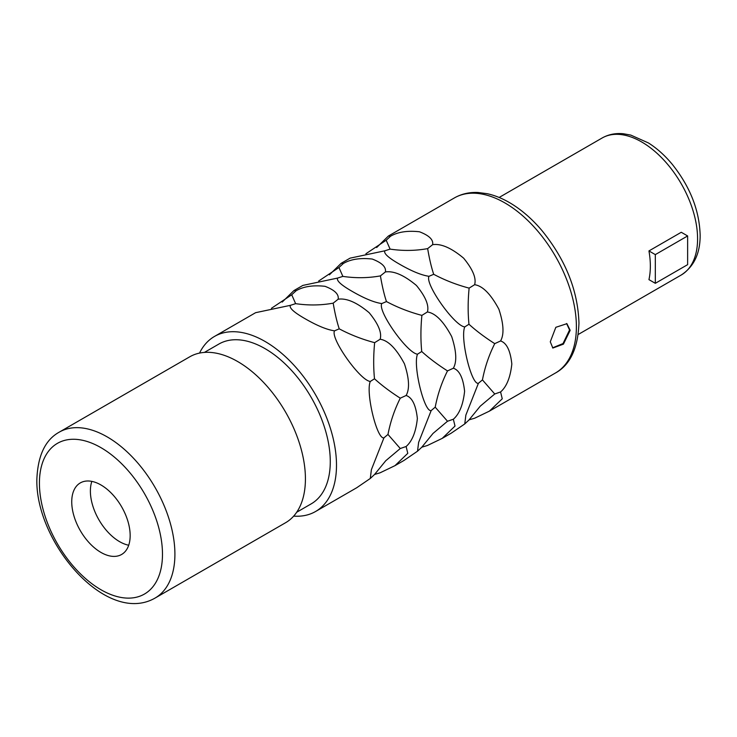 <?xml version="1.0" encoding="UTF-8"?>
<svg xmlns="http://www.w3.org/2000/svg" width="737" height="737" viewBox="0 0 737 737"><rect width="100%" height="100%" fill="white"/><g stroke="black" fill="none" stroke-linecap="round" stroke-linejoin="round"><path stroke-width="1.11" d="M566.596 323.515L569.554 329.964L563.04 343.543L552.547 347.846M570.171 330.323L563.427 344.142L552.851 348.039L550.281 341.802L555.836 327.302L566.91 323.681L570.171 330.323M365.911 253.749L386.188 240.234L390.094 249.115L384.852 250.801L350.093 258.143L341.148 263.312L343.368 263.468C350.692 259.203 360.319 257.729 372.24 259.046C381.959 262.768 386.335 267.07 385.377 271.953C393.761 270.682 404.106 275.177 416.405 285.449C425.599 296.67 429.256 305.514 427.386 311.972C435.429 313.142 443.517 321.323 451.67 336.523C456.47 351.162 457.032 361.729 453.347 368.224C459.409 370.195 463.158 377.878 464.596 391.273C463.158 404.641 459.409 413.964 453.347 419.233L455.015 426.06L442.218 438.377L427.386 445.507L421.785 447.193M469.082 419.823L474.619 418.238L489.451 411.108L502.256 398.791L500.58 391.964C506.641 386.685 510.391 377.372 511.828 364.004C510.391 350.609 506.641 342.926 500.58 340.955C504.265 334.46 503.703 323.893 498.903 309.254C490.75 294.054 482.661 285.873 474.619 284.703L469.119 288.121C467.884 300.834 467.838 312.875 468.962 324.243L464.761 326.915C459.971 337.905 471.413 385.202 478.405 383.295L465.858 415.115L464.761 423.932L451.164 433.209L442.218 438.377M318.679 281.018L338.956 267.503L342.862 276.384L337.62 278.07L302.861 285.412L293.916 290.581L296.136 290.737C303.46 286.472 313.087 284.998 325.008 286.315C334.727 290.037 339.103 294.339 338.145 299.222C346.528 297.951 356.874 302.446 369.173 312.718C378.367 323.939 382.024 332.783 380.154 339.241C388.196 340.411 396.285 348.592 404.438 363.792C409.238 378.431 409.8 388.998 406.115 395.493C412.176 397.464 415.917 405.147 417.363 418.542C415.917 431.91 412.176 441.233 406.115 446.502L407.782 453.329L394.986 465.646L380.154 472.776L374.553 474.462M337.62 278.07C336.293 280.604 341.074 284.998 351.954 291.253C364.262 298.384 374.212 302.492 381.784 303.57C377.289 310.867 407.257 353.309 417.52 354.184C412.738 365.174 424.18 412.471 431.173 410.573L418.625 442.384L417.52 451.201L403.931 460.487L394.986 465.646M271.446 308.296L291.723 294.772L295.629 303.653L290.387 305.339L255.619 312.681L214.485 336.44A101.07 58.352 -120 0 1 292.377 363.516A101.07 58.352 -120 0 1 336.496 465.231A101.07 58.352 60 0 1 315.556 511.506A101.07 58.352 60 0 1 293.667 516.121M290.387 305.339C289.061 307.873 293.842 312.267 304.722 318.522C317.03 325.653 326.979 329.761 334.552 330.839C330.056 338.136 360.024 380.578 370.287 381.453C365.497 392.443 376.948 439.74 383.94 437.842L371.393 469.662L370.287 478.47L356.699 487.756L315.556 511.506M478.405 383.295L482.44 379.905L494.739 393.982L480.229 406.188L468.962 420.007L464.761 423.932M468.962 324.243C476.074 330.729 484.67 337.196 494.739 343.645C488.99 355.077 484.891 367.164 482.44 379.905M384.852 250.801C383.526 253.335 388.307 257.729 399.187 263.984C411.495 271.115 421.444 275.223 429.026 276.301C424.521 283.598 454.489 326.04 464.761 326.915M341.148 263.312L329.43 274.809M293.916 290.581L282.197 302.078M214.485 336.44A101.07 58.352 -120 0 0 199.543 353.087M474.619 284.703C476.489 278.245 472.832 269.401 463.637 258.18C451.339 247.908 440.993 243.413 432.61 244.684C433.568 239.801 429.192 235.499 419.473 231.777C407.552 230.46 397.925 231.934 390.601 236.19L388.381 236.043L376.662 247.54M453.347 368.224L447.506 370.914C441.758 382.346 437.658 394.433 435.208 407.174L447.506 421.251L453.347 419.233M431.173 410.573L435.208 407.174M447.506 421.251L432.997 433.457L421.73 447.276L417.52 451.201M342.862 276.384C355.649 278.273 368.168 278.107 380.421 275.887C382.171 286.196 384.189 294.754 386.464 301.562C397.519 307.449 409.321 312.055 421.886 315.39C420.652 328.103 420.606 340.144 421.73 351.512L417.52 354.184M421.73 351.512C428.842 357.998 437.437 364.465 447.506 370.914M386.464 301.562L381.784 303.57M343.368 263.468L338.956 267.503M385.377 271.953L380.421 275.887M427.386 311.972L421.886 315.39M494.739 393.982L500.58 391.964M500.58 340.955L494.739 343.645M390.094 249.115C402.881 251.004 415.401 250.838 427.653 248.618C429.404 258.927 431.421 267.485 433.697 274.293L429.026 276.301M433.697 274.293C444.752 280.18 456.553 284.786 469.119 288.121M390.601 236.19L386.188 240.234M432.61 244.684L427.653 248.618M406.115 395.493L400.274 398.183C394.525 409.615 390.426 421.702 387.975 434.443L400.274 448.52L406.115 446.502M383.94 437.842L387.975 434.443M400.274 448.52L385.764 460.726L374.497 474.545L370.287 478.47M295.629 303.653C308.416 305.542 320.936 305.376 333.188 303.156C334.939 313.465 336.956 322.023 339.232 328.831C350.278 334.718 362.088 339.324 374.645 342.659C373.419 355.372 373.373 367.422 374.497 378.781L370.287 381.453M374.497 378.781C381.609 385.267 390.205 391.734 400.274 398.183M339.232 328.831L334.552 330.839M296.136 290.737L291.723 294.772M338.145 299.222L333.188 303.156M380.154 339.241L374.645 342.659M204.389 352.415L218.88 344.05A92.282 53.285 -120 0 1 289.991 368.776A92.282 53.285 -120 0 1 330.277 461.648A92.282 53.285 60 0 1 311.161 503.887L296.679 512.252M59.264 432.14L189.778 356.791A95.801 55.312 -120 0 1 263.597 382.457A95.801 55.312 -120 0 1 305.422 478.866A95.801 55.312 60 0 1 285.578 522.726L155.065 598.076A95.801 55.312 60 0 0 174.909 554.215A95.801 55.312 60 0 0 133.093 457.806A95.801 55.312 60 0 0 59.264 432.14C45.243 439.842 37.771 455.65 36.85 479.584C35.569 542.625 106.496 625.888 155.065 598.076M130.163 535.559A41.309 23.851 60 0 1 121.605 554.473A41.309 23.851 60 0 1 89.776 543.399A41.309 23.851 60 0 1 71.738 501.833A41.309 23.851 -120 0 1 80.296 482.919A41.309 23.851 -120 0 1 112.125 493.983A41.309 23.851 -120 0 1 130.163 535.559M128.708 545.233A41.309 23.851 60 0 1 90.384 491.063A41.309 23.851 -120 0 1 91.839 481.39M687.63 235.951L687.63 264.657L655.313 283.312L648.947 279.636A79.099 45.666 -120 0 0 650.347 266.094A79.099 45.666 -120 0 0 648.947 250.93L655.313 254.615L687.63 235.951L681.264 232.275L648.947 250.93M655.313 283.312L655.313 254.615M388.381 236.043L454.379 197.931A101.07 58.352 60 0 1 532.271 225.015A101.07 58.352 60 0 1 576.389 326.731A101.07 58.352 60 0 1 555.449 373.005L489.451 411.108M162.481 554.215A87.012 50.236 60 0 1 100.951 589.738A87.012 50.236 60 0 1 39.42 483.177A87.012 50.236 60 0 1 100.951 447.654A87.012 50.236 60 0 1 162.481 554.215M681.191 275.039C693.895 266.766 700.214 253.5 700.15 235.232C699.413 210.331 690.09 186.664 672.19 164.231C664.866 155.415 656.943 148.321 648.422 142.941L630.78 135.083L623.382 133.747C615.552 132.992 608.449 134.42 602.092 138.022A79.099 45.666 60 0 1 663.051 159.22A79.099 45.666 60 0 1 697.58 238.825A79.099 45.666 60 0 1 681.191 275.039L578.241 334.469M602.092 138.022L499.142 197.461M454.379 197.931C461.445 193.914 469.312 192.099 477.981 192.486L487.286 193.711C495.236 195.462 503.224 198.769 511.229 203.642C522.183 210.349 532.418 219.322 541.935 230.561C565.611 259.737 577.946 290.599 578.96 323.147C577.974 348.352 570.143 364.972 555.449 373.005"/></g></svg>
